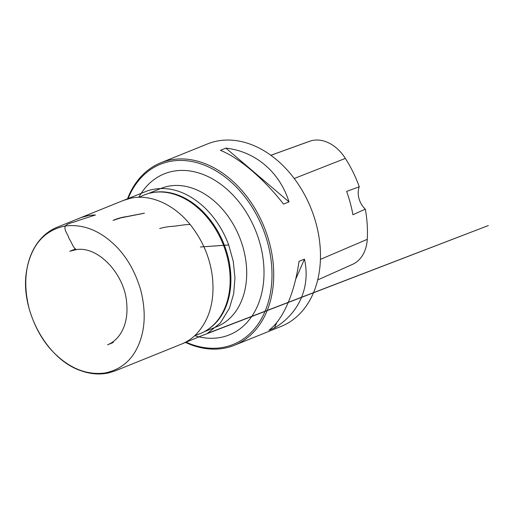 <?xml version="1.0" encoding="UTF-8"?>
<svg xmlns="http://www.w3.org/2000/svg" width="514" height="514" viewBox="0 0 514 514"><rect width="100%" height="100%" fill="white"/><g stroke="black" fill="none" stroke-linecap="round" stroke-linejoin="round"><path stroke-width="0.77" d="M234.448 345.26L281.197 326.384A98.386 71.838 -112 0 0 313.758 215.816A98.386 71.838 -112 0 0 218.88 140.752A98.386 71.838 -112 0 0 207.508 143.926L160.76 162.803A98.386 71.838 68 0 1 172.132 159.636A98.386 71.838 68 0 1 267.01 234.699A98.386 71.838 68 0 1 234.448 345.26A98.386 71.838 68 0 1 223.07 348.428A98.386 71.838 68 0 1 185.303 342.337M127.427 199.04A98.386 71.838 68 0 1 160.76 162.803M299.007 261.35L304.461 259.146C310.694 286.857 299.148 313.315 274.405 328.022L268.957 330.226C283.053 319.817 294.593 293.359 299.007 261.35M220.416 150.326L225.864 148.122C255.471 151.437 279.725 172.087 289.009 201.88L283.555 204.084C263.624 178.589 239.37 157.939 220.416 150.326M317.678 279.95L352.533 264.363A38.846 28.366 -112 0 0 367.266 239.331A105.261 76.856 -112 0 0 365.313 209.14L352.919 214.743A105.768 77.228 68 0 0 346.622 191.433L359.267 186.749A105.261 76.856 -112 0 0 345.369 158.402A38.846 28.366 -112 0 0 310.353 141.035A105.261 76.856 -112 0 0 308.4 141.703A105.261 76.856 -112 0 0 306.466 142.442M359.267 186.749A17.219 12.574 -112 0 0 365.313 209.14M289.009 201.88L225.864 148.122M274.405 328.022L276.853 322.413M295.659 279.314L304.461 259.146M194.954 335.462L198.468 334.248A74.748 54.58 -112 0 0 207.881 329.506A74.748 54.58 -112 0 0 223.031 244.047A74.748 54.58 -112 0 0 152.973 192.525A74.748 54.58 -112 0 0 152.587 192.589A74.748 54.58 -112 0 0 142.519 195.718L139.153 197.28M153.069 192.512A74.536 54.426 68 0 1 153.551 192.422A74.536 54.426 68 0 1 153.937 192.358A74.536 54.426 68 0 1 223.802 243.739A74.536 54.426 68 0 1 208.69 328.954A74.536 54.426 68 0 1 208.286 329.23M185.811 342.067A97.159 70.938 -112 0 0 221.977 347.567A97.159 70.938 -112 0 0 251.854 206.789A97.159 70.938 -112 0 0 127.973 198.899M144.389 213.22L120.874 217.859L113.029 220.429C117.327 218.521 121.728 217.268 126.226 216.683L144.35 213.194M224.412 245.3L200.364 246.983L228.704 244.953L233.266 261.369L234.956 277.901L233.671 293.738L229.469 308.117L220.294 323.062L207.425 333.374L488.3 225.569L198.912 336.824M310.353 141.035L270.891 155.312M367.266 239.331L320.415 259.377M345.369 158.402L294.22 178.506M204.032 331.826L216.947 326.608A74.536 54.426 -112 0 0 239.498 237.115A74.536 54.426 -112 0 0 161.12 188.381L148.205 193.598M138.819 197.286A86.834 63.408 68 0 1 248.577 216.105A86.834 63.408 68 0 1 219.305 337.666A86.834 63.408 68 0 1 194.716 335.687M101.515 209.282L123.219 200.511L130.723 198.211C150.583 193.842 173.95 204.418 190.199 224.56C185.406 224.342 178.474 225.839 172.762 226.321C168.56 226.533 164.204 227.265 159.706 228.518M75.616 248.911L69.75 251.269L76.393 249.579C73.296 248.256 71.555 242.094 69.024 238.457C67.912 233.973 63.999 230.747 65.156 226.019C81.63 223.976 97.21 229.437 111.898 242.402C125.223 254.109 134.867 270.126 140.836 290.461C146.169 311.998 145.147 330.727 137.784 346.654C131.147 361.104 120.154 369.894 104.811 373.016C88.337 375.059 72.75 369.598 58.063 356.632C44.737 344.926 35.093 328.909 29.131 308.573C23.798 287.037 24.813 268.308 32.176 252.38C38.82 237.931 49.813 229.141 65.156 226.019C68.568 222.761 73.798 222.562 77.922 220.647L95.456 214.974C95.867 214.916 90.104 215.167 87.753 215.745L81.475 217.428L56.476 227.49C48.959 230.747 42.656 235.875 37.567 242.859C32.254 250.241 28.7 258.979 26.914 269.073C18.934 307.892 45.836 359.344 81.334 370.851C90.779 374.173 99.947 374.841 108.846 372.849L115.078 370.909L137.405 361.901M308.4 141.703L270.852 155.286M153.551 192.422L152.587 192.589M208.69 328.954L207.881 329.506M190.199 224.56C202.632 240.289 210.027 257.72 212.391 276.86C214.884 300.703 209.59 319.734 196.509 333.946C192.088 338.482 186.987 341.9 181.211 344.213L159.513 352.977M76.393 249.579C98.727 245.988 124.941 274.894 126.688 303.106C127.735 314.581 125.93 324.379 121.259 332.507C117.706 338.43 113.138 342.53 107.561 344.81L113.369 342.446M159.301 353.06L137.476 361.875M79.497 218.174L101.271 209.378M199.034 336.856L181.577 344.065M123.54 200.383L148.231 190.533C166.832 185.271 185.072 190.443 202.94 206.05C214.312 216.484 222.896 229.45 228.704 244.953"/></g></svg>
